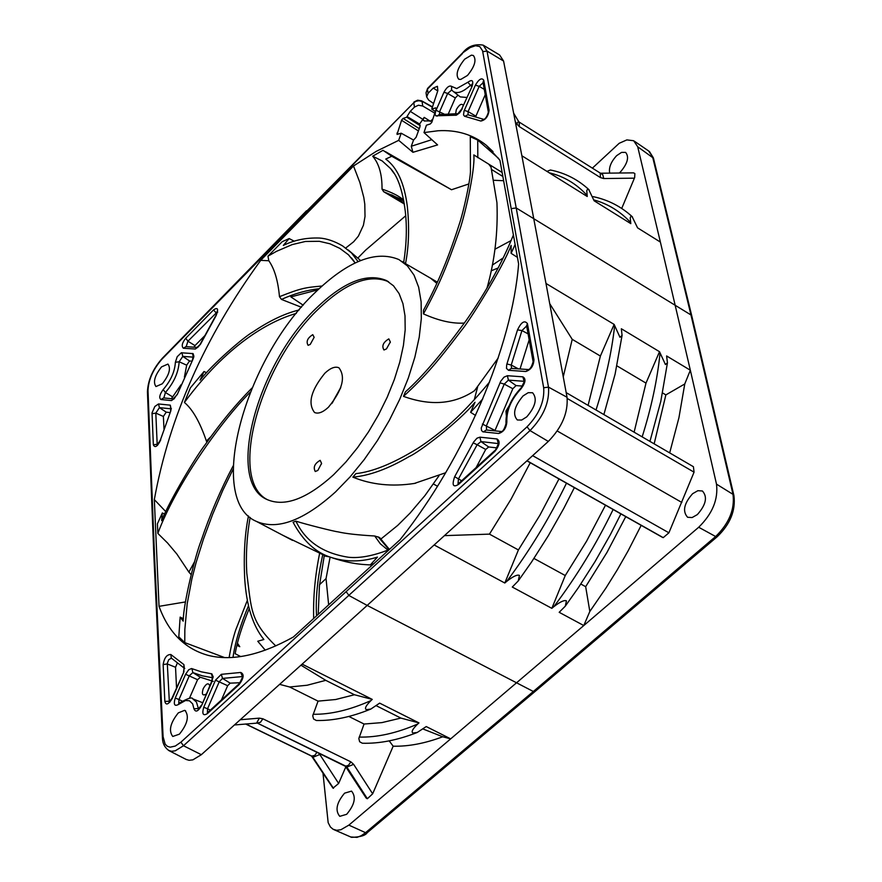 <?xml version="1.0" encoding="UTF-8"?>
<svg xmlns="http://www.w3.org/2000/svg" width="882" height="882" viewBox="0 0 882 882"><rect width="100%" height="100%" fill="white"/><g stroke="black" fill="none" stroke-linecap="round" stroke-linejoin="round"><path stroke-width="1.32" d="M463.315 105.41C461.628 103.128 459.29 104.55 456.314 109.666L455.652 113.58M160.281 440.316L170.91 410.582L170.292 405.158L158.495 403.967L159.433 407.638L155.805 413.107L157.183 444.23L157.812 444.506M185.904 346.659L183.39 348.236L195.33 349.029L200.545 344.123L216.09 315.657L217.148 311.335L217.722 312.14M471.407 55.147L473.347 55.489C476.732 59.877 474.77 66.536 467.46 75.466L460.702 79.457L458.75 79.237C455.366 74.97 457.339 68.278 464.671 59.182L471.407 55.147M526.763 416.855C535.517 406.58 537.458 398.543 532.585 392.755L528.23 392.677L523.081 395.908C514.272 406.415 512.354 414.441 517.326 419.975L521.659 420.053L526.763 416.855M619.285 173.015L620.344 172.078C627.62 163.523 629.373 156.963 625.614 152.399L621.567 152.377L616.65 155.651C610.972 161.814 608.646 167.635 609.694 173.126M345.733 248.029L353.693 241.723L358.401 236.111L363.417 225.274L365.016 216.487L364.795 204.183L363.781 197.403L359.889 182.563L353.517 165.992L376.327 151.307L398.686 140.348L412.93 152.31L411.288 146.258L413.559 140.062L401.2 133.215L397.043 134.417L401.641 120.029L403.096 118.409L406.8 117.207L418.994 124.946L424.187 117.383L430.449 121.374L432.93 118.872M437.737 90.934L433.26 88.046L437.428 86.304L437.836 90.648L431.75 109.125L435.73 107.858L436.094 109.092L431.794 122.333L430.295 123.976L426.414 125.211L423.988 132.576L438.111 130.756C456.81 129.698 472.862 134.527 486.269 145.243L499.94 160.281L518.616 263.905C512.111 346.736 464.406 458.849 400.119 539.663L293.331 637.036C260.642 655.161 232.44 661.313 208.725 655.502L208.461 655.436C185.066 649.053 168.583 632.681 159.036 606.342L185.507 601.921M250.113 517.392C246.85 536.267 245.736 554.855 246.784 573.146C251.546 609.33 249.838 620.763 275.768 645.922M265.25 650.166L257.764 641.247L263.872 639.505C252.737 625.702 246.332 605.206 244.667 578.03C243.564 554.359 244.832 533.676 248.47 515.959M308.094 345.325L310.232 344.432L314.146 337.321L312.779 334.664C307.498 338.004 305.933 341.555 308.094 345.325M315.271 471.517L317.851 470.426L321.577 463.381L320.155 460.338C314.631 463.557 313 467.284 315.271 471.517M383.979 350L386.459 348.919L390.34 341.962L388.819 338.875C383.152 342.348 381.542 346.053 383.979 350M333.705 474.626L345.887 462.014L357.618 447.593L368.599 431.706L378.543 414.783L387.198 397.242L394.342 379.525L399.789 362.105L403.427 345.413L405.18 329.857L405.003 315.822L402.942 303.628L399.072 293.552L393.504 285.801L386.393 280.52C367.155 272.505 343.771 281.733 316.23 308.226C256.86 364.233 225.119 482.311 267.235 499.609C284.842 507.161 307.002 498.837 333.705 474.626M267.323 499.653C227.743 479.554 259.914 364.255 318.115 309.295C345.656 282.824 369.051 273.607 388.3 281.645L388.609 281.799M328.457 407.197C342.437 389.998 345.92 376.857 338.909 367.772C335.105 366.173 330.43 367.981 324.863 373.207C310.971 390.329 307.542 403.427 314.565 412.511C318.303 414.099 322.922 412.324 328.457 407.197M318.204 614.357L319.438 585.703L324.311 555.373L283.034 535.385M373.703 563.752L370.616 564.568L377.463 557.093C361.598 562.088 346.097 562.187 330.937 557.38C315.657 552.584 303.044 540.864 293.067 522.232L295.933 521.152C304.852 524.095 334.355 531.537 337.916 531.835C345.59 533.632 357.849 535.021 374.707 535.991L379.613 537.546L389.414 549.431M324.19 555.925L329.67 556.895M380.594 539.277L397.705 525.407L410.086 513.092L425.014 495.486L438.938 475.839M335.524 491.924C303.717 520.578 277.378 530.413 256.497 521.449C206.046 500.535 244.005 359.944 314.631 293C347.629 261.072 375.732 249.937 398.929 259.573L407.385 265.879L414.033 275.14L418.652 287.179L421.122 301.754L421.32 318.556L419.226 337.178L414.86 357.188L408.311 378.069L399.733 399.303L389.337 420.339L377.386 440.614L364.2 459.621L350.121 476.864L335.524 491.924M357.894 258.007L365.512 250.234L405.676 215.792M404.221 203.301L391.498 194.801L402.743 200.512M430.438 278.128L405.522 263.652C408.884 246.232 409.48 227.126 407.308 206.322C404.364 183.136 397.176 167.382 385.743 159.069L391.751 156.257L451.518 189.74L468.893 183.93M494.107 180.303L503.622 180.711M502.861 176.51L491.66 169.565M488.959 164.471L491.02 167.095L496.941 202.695C498.098 232.209 494.769 260.719 486.963 288.227M464.373 323.066C452.455 323.837 438.817 320.783 423.459 313.893C440.327 282.879 447.108 265.416 458.651 232.76C463.645 220.842 475.42 170.524 473.832 154.912L502.134 172.475M513.401 234.987C502.034 263.012 486.412 291.347 466.534 319.99C443.26 352.271 422.875 376.228 405.4 391.884L403.504 396.371C426.612 375.17 438.74 360.242 461.275 330.629C469.753 320.761 502.696 267.941 511.141 245.35L511.13 253.343L517.447 257.379M489.587 381.994C474.218 400.527 460.15 415.257 447.383 426.182C434.793 436.568 424.496 444.219 416.491 449.136C392.766 463.656 372.557 471.826 355.876 473.634L352.844 477.129C369.393 475.74 388.245 468.827 409.413 456.402C417.836 453.105 459.07 421.96 475.012 402.247L470.602 412.302L475.53 415.444M370.616 564.568L371.939 565.351M697.331 514.603C706.041 504.791 707.728 496.908 702.403 490.976L697.86 490.701L692.635 493.688C683.958 503.479 682.293 511.351 687.618 517.282L692.127 517.547L697.331 514.603M162.321 383.769C169.234 374.894 171.097 368.334 167.933 364.079L161.538 366.879C154.725 375.589 152.862 382.149 155.96 386.548L162.321 383.769M184.581 710.352L185.022 710.506C189.376 716.14 187.513 724.023 179.41 734.155L172.773 736.47C168.44 730.77 170.292 722.898 178.329 712.865L184.581 710.352M168.44 750.328L171.527 751.288L175.209 750.836L183.489 745.742L201.339 754.694L302.14 664.124L372.259 699.404L371.002 700.551C365.942 705.545 364.387 708.577 366.339 709.657L370.804 709.073L379.657 703.13L418.972 722.909L417.704 724.034C412.622 728.951 411.045 731.939 412.952 732.997L417.23 732.468L426.238 726.559L450.68 738.862L583.785 625.547L589.826 611.469L605.945 588.029L617.345 569.739L628.061 550.952L641.181 525.352M186.179 759.446L189.09 760.295L192.871 759.854L201.339 754.694M346.659 814.307C354.729 804.671 356.361 796.942 351.532 791.11L344.586 793.161C336.549 802.774 334.94 810.503 339.768 816.335L346.659 814.307M592.384 168.142L619.197 143.292L626.859 139.896L633.684 140.734L637.708 146.776L660.386 242.076L637.576 227.854L632.096 216.619L630.895 216.454L630.211 217.7L630.795 223.631L594.126 200.787L588.713 189.531L587.478 189.343L586.762 190.578L587.236 196.488L521.868 155.761L503.578 61.045L499.598 54.971L483.171 45.125C474.692 43.725 467.813 46.338 462.543 52.975L470.194 47.551L475.563 45.721L479.775 46.581L482.564 50.792L543.676 387.76L548.494 387.121L516.213 207.954L511.692 208.571M421.276 100.791L432.378 107.24M462.212 108.85L459.566 112.896L456.402 115.178L435.73 115.818L435.124 114.318L435.576 111.375L443.955 92.246C446.799 87.097 449.39 85.157 451.727 86.447L456.689 88.575L467.846 82.269C472.289 79.115 473.711 80.46 472.113 86.315L461.716 109.059L472.113 86.315M433.26 88.046L428.09 93.294L427.439 89.104L462.4 53.648M189.387 698.379L197.568 679.702L185.595 674.256L188.704 669.769L191.537 668.534L201.328 671.83L211.823 673.837L213.19 676.825L211.735 681.268L212.419 677.343L212.904 677.905M198.571 709.084L196.432 702.028L192.772 698.886C192.32 696.835 187.734 698.29 179.002 703.241L178.561 704.398L185.518 700.506L189.432 700.749L192.662 703.902L193.941 708.786C195.561 712.645 198.119 711.542 201.636 705.479L212.132 681.312M306.308 211.504L413.79 102.709L162.123 358.974C153.192 369.15 148.485 379.657 148 390.517L154.449 554.139L163.082 736.679L165.143 744.143L167.326 746.293L170.171 747.186L175.309 746.051L180.898 742.17L183.489 745.742L530.016 430.592C543.455 416.712 549.618 402.214 548.494 387.121L567.038 397.264L545.98 283.442L614.137 324.411L619.969 337.299L622.075 335.414L615.107 374.1L603.883 414.584M543.676 387.76C544.679 401.277 539.145 414.286 527.061 426.8L180.898 742.17M483.766 80.24L489.102 110.217C488.264 116.501 485.508 120.106 480.833 121.032L464.527 116.248L463.513 114.858L464.053 111.011L475.398 85.135C478.97 79.082 481.759 77.44 483.766 80.24L483.016 82.18L488.374 112.323M221.426 699.977L227.644 685.711L215.495 680.165L221.294 674.333L240.72 672.459C244.38 674.113 243.84 678.17 239.099 684.619L207.424 713.593C203.058 716.195 201.824 714.078 203.742 707.232L207.535 708.775L207.402 712.766M215.495 680.165L203.742 707.232M498.286 443.459L497.018 438.971C500.37 441.187 499.653 445.333 494.868 451.386L458.739 484.262C453.083 487.834 451.727 485.32 454.66 476.699L461.65 480.756M454.66 476.699L473.546 442.136L476.953 438.211L479.907 437.174L480.944 441.573L488.672 446.976L497.007 447.88M497.018 438.971L479.907 437.174M507.393 375.71L522.85 376.835C526.201 378.742 525.584 382.755 520.975 388.852C511.119 399.414 506.411 410.45 506.852 421.96C506.279 428.178 503.556 432.026 498.672 433.492L482.884 431.838L481.561 430.537L481.241 428.013L500.744 381.222L503.975 377.165L507.393 375.71L508.407 380.109L516.069 385.588L522.563 386.084M528.682 369.569L511.373 368.389L508.517 370.297L506.477 368.378L506.698 364.674L517.525 329.879C521.295 322.04 524.592 319.968 527.436 323.661L533.963 359.724C533.61 365.887 530.887 369.812 525.804 371.498L528.538 369.558M508.517 370.297L525.804 371.498M209.773 685.777C208.45 682.47 206.256 683.429 203.202 688.655C201.515 694.288 202.507 696.096 206.168 694.09M197.568 679.702L200.357 677.244L213.235 681.334M202.463 702.634L192.783 698.875M185.595 674.256L175.242 698.026L178.958 699.525L178.759 703.406M353.517 165.992L260.697 260.355C204.745 337.244 169.289 416.988 154.328 499.609L159.036 606.342M401.2 133.215L398.686 140.348M419.38 123.888L407.032 116.534L406.8 117.207M407.032 116.534L410.262 111.353L422.445 119.114M414.452 107.108L418.421 105.212L422.743 106.027L422.059 101.496L419.049 100.713L415.896 101.309L413.79 102.709L414.452 107.108L410.262 111.353M178.561 704.398C174.471 706.68 173.357 704.564 175.242 698.026M170.876 654.543L183.908 664.598L183.908 671.808L172.332 698.346C168.44 704.619 165.948 705.633 164.846 701.411L163.148 664.587C164.295 657.74 166.874 654.4 170.876 654.543L171.273 658.082M183.39 348.236C181.295 346.207 182.078 342.866 185.749 338.225L187.921 341.213L186.201 346.67M216.09 315.657C218.714 308.898 217.854 306.98 213.532 309.913L185.749 338.225M160.745 439.831C157.47 446.557 155.012 448.232 153.347 444.837L157.183 444.23L157.349 444.936M158.495 403.967L154.824 406.492L152.035 412.897L153.347 444.837M175.375 362.293L177.216 356.703L181.317 352.778L193.07 353.605L193.897 356.207L193.235 358.621L177.227 394.585L171.494 400.582L160.943 399.535C158.826 397.925 159.576 394.596 163.181 389.557C170.744 380.748 174.812 371.653 175.375 362.293L179.156 361.763L182.795 356.394L189.542 360.97L191.791 361.135M503.578 61.045L487.007 51.068L483.171 45.147M521.868 155.761L545.98 283.442M622.075 335.414L621.347 328.754L659.516 351.697L665.436 364.553L667.442 362.734L666.605 355.953L690.341 370.22L660.386 242.076M662.569 392.942L665.866 394.893L684.763 383.968L690.341 370.22L716.504 484.152C718.334 499.444 712.402 513.809 698.698 527.249L583.785 625.547L559.188 612.306L565.274 606.188L566.442 600.885C564.403 599.837 560.202 601.767 553.852 606.662L551.845 608.348L565.252 575.538L533.952 558.438M654.157 443.844L665.866 394.893M669.681 452.885L678.931 417.737L684.763 383.968M662.459 537.358L663.231 537.645L668.909 532.805L694.057 472.168L693.417 466.71L566.178 392.622M681.852 502.475L557.259 431M551.845 608.348L512.288 587.048L518.241 580.951L519.443 575.428C517.37 574.369 513.159 576.332 506.808 581.304L504.802 583.013L434.142 544.966L548.317 441.43C562.01 427.351 568.24 412.622 567.038 397.264M663.231 537.645L527.017 460.746M504.802 583.013L518.407 549.949L489.466 534.128L511.053 499.179L530.236 462.708M518.407 549.949L539.916 515.198L558.979 478.937M444.418 535.639L489.466 534.128M565.252 575.538L586.618 541.14L605.493 505.199M589.826 611.469L585.67 586.684L580.819 584.038M585.67 586.684L606.97 552.441L625.757 516.643M434.142 544.966L302.14 664.124M366.879 798.574L345.512 766.414L366.096 797.99L367.364 798.728L372.667 793.8L393.174 746.194C408.476 746.558 424.992 743.416 442.72 736.768L450.68 738.862L348.864 825.122L340.86 829.753L336.659 830.282L333.098 829.267L330.441 827.029L328.159 822.663L323.021 773.492M634.423 178.164L603.74 178.539L602.781 174.746L600.565 173.225L633.574 172.861L634.864 173.578L634.676 177.525L621.722 208.45M328.644 604.832L326.042 578.603L330.111 557.071M318.446 752.93L319.824 754.507L313.198 757.175L311.919 756.569L332.999 788.155L338.644 783.448L345.81 766.877M546.906 171.362L550.467 170.005M442.72 736.768L423.151 729.039M393.174 746.194L389.205 740.869M417.043 732.545C397.539 740.185 379.304 743.747 362.337 743.228L359.658 741.762L358.831 738.554L364.057 724.034L348.831 716.449M370.638 709.139C351.245 717.044 333.153 720.837 316.373 720.506L313.595 719.006L312.746 715.765L318.049 701.135L289.638 686.99L279.627 684.355M372.259 699.404L354.443 694.751L325.767 680.342L307.112 685.248L289.638 686.99M300.949 665.193L325.767 680.342M318.049 701.135L335.656 699.514L354.443 694.751M376.393 705.776L400.869 718.08L381.895 722.612L364.057 724.034M418.972 722.909L400.869 718.08M491.175 270.829L498.132 267.985M326.042 578.603L319.538 584.678M240.698 656.561L235.163 653.716C237.258 641.258 241.944 626.231 249.231 608.635M233.135 465.905C220.566 489.775 209.872 514.823 201.019 541.041C195.749 554.028 183.247 603.409 183.202 621.149L180.149 617.113L183.412 618.723M236.905 645.282L239.772 646.704L237.423 643.132M251.932 388.08C235.924 404.188 220.28 423.139 204.977 444.947C196.432 455.818 169.542 500.568 161.638 520.656L162.343 512.96L164.669 514.074M299.141 309.968C284.853 313.419 269.44 320.761 252.902 331.963C244.347 336.571 212.496 363.924 200.115 380.12L204.029 371.498L206.586 372.744M303.21 305.194L290.862 296.892L317.862 289.858M358.059 261.612L351.554 252.98L342.646 245.946C334.487 241.172 326.748 238.526 319.416 238.03C306.131 237.611 294.092 240.08 283.309 245.45L289.153 238.57L294.279 241.205M423.988 132.576L437.593 144.913L412.93 152.31M498.661 158.473L477.735 140.073L477.812 157.702M423.459 313.893L423.448 310.321C438.795 281.821 449.39 255.593 460.195 221.371C463.447 211.173 469.786 183.357 470.448 171.979L470.293 136.721L477.735 140.073M451.518 189.74L385.489 151.671M405.522 263.652L403.702 262.373C406.591 243.972 407.098 226.839 405.235 210.985C402.589 190.258 397.683 176.091 390.505 168.495L382.182 160.932L372.678 156.202L383.008 150.304L391.751 156.257M372.678 156.202C379.073 163.666 382.193 174.647 382.016 189.123L383.692 191.736L399.844 198.671L403.89 201.316L399.844 198.671M404.331 204.007L383.692 191.736M474.251 399.855L477.592 387.11M436.866 283.398L430.471 278.117L437.406 282.218M403.504 396.371C430.703 406.194 454.384 404.298 474.527 390.682L498.165 358.048M352.844 477.129C371.52 484.758 392.016 486.875 414.331 483.457L415.731 483.171M340.562 388.058L332.249 402.997M331.775 403.581L340.816 387.352M233.091 469.279L222.837 490.271L212.595 514.471L203.499 538.99L196.069 562.661L191.868 578.989L187.193 603.707L184.845 629.483L184.757 642.614L178.814 636.848L180.149 617.113M247.357 600.311L235.67 630.101C233.013 638.171 230.83 647.333 229.133 657.586M184.757 642.614L224.612 657.586M233.002 657.399C235.196 642.173 240.367 624.952 248.515 605.747M319.67 553.146C315.083 575.472 313.088 597.257 313.672 618.48M316.572 615.845C315.403 598.823 317.476 578.405 322.801 554.591M389.183 549.64C373.086 555.914 359.525 558.449 348.511 557.259C322.889 553.279 305.37 541.25 295.933 521.152M374.707 535.991L380.351 543.819L387.992 550.114M389.094 549.673L378.08 536.774M162.343 512.96L157.415 523.809L157.845 533.412L167.525 542.959L176.852 554.028L188.891 572.087L194.47 561.9M191.085 574.612L188.891 572.087M165.816 511.648L154.328 499.609M157.845 533.412C175.077 486.555 220.004 422.302 250.223 392.225M204.029 371.498L190.391 387.848L184.404 402.457C192.64 409.325 199.971 422.18 206.388 441.033L206.939 442.18M260.697 260.355L268.801 260.741C274.467 268.701 278.017 280.685 279.473 296.683L281.468 299.428C293.794 293.794 306.33 290.222 319.063 288.712M301.423 307.256L281.468 299.428M211.019 436.557L206.388 441.033M184.404 402.457C225.814 346.317 267.389 321.687 296.319 313.397M289.153 238.57L282.196 241.69L267.963 256.166L268.801 260.741M267.963 256.166L276.485 251.348L292.163 244.601L305.459 241.459L319.35 241.315L329.945 243.785L339.791 248.349L348.401 254.733L355.17 262.935M321.974 286.033C304.974 287.554 301.214 288.105 279.473 296.683M515.121 244.501L511.13 253.343M482.774 398.918L470.602 412.302M403.669 200.093C399.138 196.036 391.928 192.375 382.016 189.123M413.559 140.062L416.106 137.283L419.997 126.655L419.887 124.858L418.994 124.946M422.743 106.027L434.782 113.161M424.639 121.077L423.305 120.305L424.33 120.933L432.268 120.922M424.187 117.383L423.029 119.897L424.65 121.088M431.75 109.125L435.311 111.529M428.09 93.294L426.679 96.965L428.641 100.085L433.602 103.525M427.594 88.409L426.05 92.731L427.594 88.409L462.543 52.964M549.729 303.662L572.22 339.338L600.388 356.052L614.137 324.411M588.085 405.378L600.388 356.052M616.915 365.854L645.988 383.108L659.516 351.697M634.114 432.18L645.988 383.108M572.22 339.338L563.256 376.812M527.436 323.661L526.609 325.712M526.664 325.987L521.935 330.585L511.229 365.038L518.395 368.863M520.016 368.985L529.167 339.857M520.975 388.852L521.174 387.837M524.151 381.322L508.407 380.109L504.25 384.1L500.006 382.832M494.835 430.846L512.828 388.719L516.069 385.588M509.201 405.72L505.97 411.034L506.312 415.532M476.115 467.603L485.706 449.456L488.672 446.976M494.868 451.386L498.495 443.547M227.644 685.711L230.202 683.153L240.18 682.712M207.424 713.593L207.788 712.458L239.463 683.484L242.804 676.626M242.55 676.549L222.529 678.412L230.202 683.153M171.351 658.148L168.694 659.747L167.282 663.396L169.355 701.885M183.908 671.808L171.957 698.29L169.035 702.072L169.862 702.182M177.238 663.319L175.54 667.277L176.532 687.817M217.148 312.041L187.921 341.213L194.988 345.601L204.525 335.954M193.908 347.177L194.988 345.601M163.986 428.972L163.379 416.447L166.235 412.159L169.862 412.555M163.181 389.557L165.419 392.501C173.952 382.579 178.528 372.325 179.156 361.763L186.686 365.181L189.542 360.97M171.395 398.697L181.075 384.706M184.393 377.143L186.686 365.181M172.563 396.834L165.419 392.501L163.82 397.958M163.677 397.947L160.943 399.535M472.19 84.518L470.194 85.521C463.193 91.893 457.637 93.944 453.524 91.651L460.283 96.899L466.81 97.472M452.885 91.166L451.65 89.832M451.727 86.447L451.463 89.567M448.431 113.668L455.321 97.935L447.659 93.448L443.955 92.246M436.006 110.283L443.977 113.987M455.321 97.935L458.012 95.146M459.665 96.425L460.283 96.899M483.115 82.743L479.18 86.359L475.398 85.135M467.923 114.77L464.858 116.336M475.74 116.545L485.243 94.705M398.565 134.053L396.933 133.138M494.934 249.231L511.064 240.577M256.651 722.997L259.341 718.135L262.891 718.797L260.51 722.237L257.279 723.053L345.876 766.171L348.511 765.234L350.871 761.861L353.638 764.352L346.858 767.053L345.204 765.973L346.858 767.053L367.364 798.728M262.891 718.797L350.871 761.861M332.999 788.155L311.589 756.106L314.786 755.367L317.013 752.236M350.551 836.952L357.045 837.371L361.256 835.695L365.567 832.685L367.276 832.641L534.999 691.532L533.334 691.488L715.633 536.532L698.698 527.249M733.89 495.441L691.852 316.219L690.959 314.94L652.592 156.875L648.601 150.932L634.478 141.274M691.808 316.032L653.452 158.143L637.708 146.776M211.437 673.738L212.507 677.751L202.364 675.844L192.849 672.591L200.357 677.244M191.923 668.633L192.849 672.591L189.31 675.744L178.958 699.525L181.99 700.969M193.941 708.786L199.266 708.466M527.061 426.8L530.016 430.592L548.317 441.43M346.295 591.888L349.052 595.571L367.353 605.515L533.334 691.488L365.567 832.685L348.864 825.122M163.082 736.679L162.453 738.08M154.449 554.139L153.854 555.517M148 390.517L147.448 391.862M162.123 358.974L162.387 358.202M716.504 484.152L733.008 494.361L690.959 314.94L516.213 207.954L487.007 51.068L482.752 51.652M694.057 472.168L567.225 398.455M532.64 455.652L668.909 532.805M506.808 581.304C529.553 550.897 549.442 518.186 566.487 483.182M553.852 606.662C576.53 576.608 596.287 544.216 613.122 509.509M715.633 536.532C729.072 523.423 734.871 509.366 733.008 494.361L733.934 495.651C735.797 510.491 730.23 524.162 717.253 536.697L715.633 536.532M603.74 178.539L600.444 177.591L519.355 126.633L516.797 123.965L518.484 121.253L513.644 113.205M515.22 121.341L516.797 123.965M586.993 195.286C576.431 183.787 563.807 176.29 549.155 172.762M630.542 222.418C620.2 211.327 608.007 203.841 593.939 199.949M518.528 121.341L519.211 122.102L519.355 126.633M600.444 177.591L600.201 173.059L519.211 122.102M259.341 718.135L240.235 719.745M372.667 793.8L353.638 764.352M313.088 714.277C330.717 714.541 350.022 709.966 371.002 700.551M359.161 737.076C377.044 737.539 396.558 733.185 417.704 724.034M257.489 723.075L234.425 724.971M338.644 783.448L319.824 754.507M245.902 724.001L312.228 756.293L333.473 788.299M311.17 755.907L311.875 756.491M245.681 724.023L311.589 756.106L245.648 724.023M344.763 765.752L257.246 723.042M257.213 723.042L345.457 766.337M503.148 257.963L492.321 265.118M420.196 125.431L419.292 124.847M419.27 128.651L403.096 118.409M435.554 107.891L436.204 108.332M431.816 139.676L411.288 146.258M401.542 120.261L418.421 130.944M596.012 409.998C605.416 380.66 611.612 352.789 614.578 326.373M642.162 436.866C651.346 407.716 657.288 379.977 659.99 353.649M533.963 359.724L533.147 361.918M517.536 329.879L521.935 330.585L528.075 333.837M506.918 363.968L511.229 365.038L511.571 368.4M501.671 431.53L501.439 431.518C502.927 431.518 504.449 428.928 505.992 423.746L506.852 421.96M522.85 376.835L524.162 381.476M482.377 424.033L495.011 430.438M512.828 388.719L504.25 384.1L486.445 425.741L486.511 430.008M498.672 433.492L501.461 431.518L486.335 429.986L483.347 431.926M498.297 443.591L480.944 441.573L477.151 444.737L473.171 442.83M485.706 449.456L477.151 444.737L458.442 478.97L458.012 483.898M495.111 450.305L458.993 483.182L458.739 484.262M458.872 483.347L458.199 484.009M240.72 672.459L242.561 676.803M221.294 674.333L222.529 678.412L219.276 681.687L207.535 708.775L210.346 710.109M239.463 683.484L239.099 684.619M201.636 705.479L211.735 681.268M183.908 664.598L184.294 668.115M163.148 664.587L167.26 663.937L175.54 667.277M170.116 701.201L164.846 701.411M213.532 309.913L216.763 313.562M200.545 344.123L197.722 347.42M197.491 347.431L195.33 349.029M170.998 408.829L159.433 407.638L166.235 412.159M170.292 405.158L171.009 408.686M152.024 413.713L155.805 413.107L163.379 416.447M170.91 410.582L160.304 440.173M177.227 394.585L192.684 359.9M192.386 359.9L193.213 356.515L193.753 357.243M192.519 353.439L193.246 356.99M193.235 357.133L182.795 356.394L181.857 352.712M176.852 394.717L174.008 398.951M173.721 398.951L171.494 400.582M467.846 82.269L471.627 86.513M439.501 114.506L439.699 111.496L447.659 93.448L451.749 89.975M455.509 115.299L457.857 113.668L439.071 114.572L437.097 116.17M457.912 113.668L461.716 109.059M489.102 110.217L488.352 112.179C487.195 116.192 485.684 118.629 483.81 119.478L484.295 119.555M484.295 89.38L479.18 86.359L468.088 111.595L464.318 110.36M468.033 114.792L468.088 111.595L475.894 116.159M483.887 119.445L480.833 121.032M321.478 464.009L321.577 463.381M390.219 342.624L390.34 341.962M388.3 281.645L386.393 280.52M437.516 486.247L433.448 484.009M292.526 540.379L256.497 521.449M185.011 710.506L185.617 710.804M333.87 829.631L351.565 837.338C360.231 837.084 365.468 835.519 367.276 832.641M432.489 106.887L421.706 100.89M168.936 750.593C164.747 747.605 162.586 743.405 162.442 737.991M306.495 210.787L162.354 358.235C152.961 368.83 147.989 379.999 147.437 391.751L153.854 555.428L162.442 737.958M413.945 102.014L417.627 100.195L421.64 100.846M662.614 537.447L526.918 460.845M518.241 580.951L531.526 562.066L548.262 535.793L563.719 508.528L574.369 487.625M565.274 606.188L578.471 587.533L595.074 561.558L610.388 534.591L620.906 513.897M649.406 151.472L653.397 157.933M534.999 691.532L717.253 536.697M589.099 189.806C578.008 179.542 565.119 172.949 550.434 170.005M632.449 216.884C621.137 206.509 608.04 199.762 593.156 196.642M168.936 750.615L186.433 759.578M493.038 151.616L486.269 145.243M403.923 262.516L402.005 261.392M332.679 557.975C353.66 564.712 363.649 564.425 371.344 564.998M348.236 249.959L360.606 260.543M354.266 261.557L351.466 257.919M414.331 483.457L445.686 472.741M394.045 173.368L390.505 168.495M401.134 199.519L399.855 198.682M426.679 96.965L426.028 92.731M667.398 363.108L660.783 401.398L649.946 441.397M526.598 325.656L533.114 361.73C531.714 366.581 530.181 369.183 528.494 369.558M506.003 423.746C505.518 411.067 510.557 399.116 521.119 387.882L524.404 381.443M198.946 709.326L198.252 709.249L201.25 705.424M184.316 668.214L171.119 657.917M183.533 671.764L184.239 667.883L184.746 668.479M197.524 347.409L185.904 346.648M200.269 344.068L215.881 315.491M160.337 440.162L156.941 445.223L157.58 445.245M171.417 408.884L170.965 408.245L170.524 410.792M173.754 398.929L163.567 397.925M472.598 84.672L472.157 83.966L471.605 86.546M483.964 119.412L467.857 114.759"/></g></svg>
